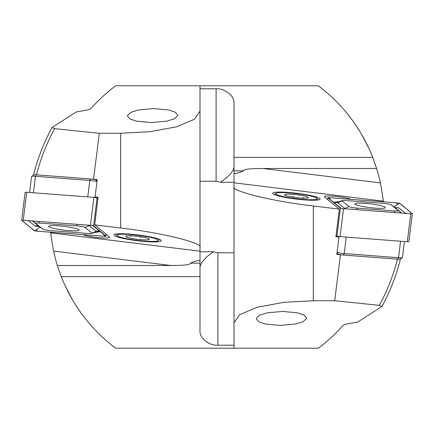 <?xml version="1.0" encoding="UTF-8"?>
<svg xmlns="http://www.w3.org/2000/svg" width="434" height="434" viewBox="0 0 434 434"><rect width="100%" height="100%" fill="white"/><g stroke="black" fill="none" stroke-linecap="round" stroke-linejoin="round"><path stroke-width="0.65" d="M200.003 251.769L213.561 251.769L217.895 252.794L233.997 252.794M200.003 267.284C200.41 262.765 204.929 257.59 213.561 251.769M200.003 111.115L200.003 247.358C203.551 242.969 159.934 232.336 120.69 228.029L120.69 133.254L149.887 131.703L176.774 126.771L194.437 119.263L200.003 111.115L200.003 85.807L115.623 85.807C106.536 92.626 98.247 100.303 90.749 108.836L87.473 109.97L76.221 111.983L52.047 127.515L54.668 128.67L99.305 133.254L93.549 179.188L97.189 179.627L95.068 196.9L98.073 197.264L94.688 224.883L109.379 236.964A14.013 1.709 7 0 1 109.59 237.311A14.013 1.709 7 0 1 95.681 237.322A14.013 1.709 7 0 1 82.661 234.637M137.556 234.903A23.854 2.908 -173 0 0 114.104 234.588A23.854 2.908 -173 0 0 137.556 240.756A23.854 2.908 -173 0 0 161.101 240.36A23.854 2.908 -173 0 0 137.556 234.903M153.804 108.581L138.294 110.003L130.753 112.346L127.325 115.677L129.842 118.932L136.558 121.195L151.336 122.567L166.846 121.146L174.387 118.802L177.815 115.471L175.298 112.216L168.582 109.954L153.804 108.581M61.888 278.237L62.491 279.713M65.013 285.491L72.581 299.997L77.491 307.847M200.003 247.358L200.003 260.525C196.499 260.742 193.314 261.621 190.45 263.161C190.515 264.724 184.027 265.499 170.985 265.505L57.364 265.505L61.254 276.632C72.733 305.536 90.852 329.39 115.623 348.193C107.73 342.025 107.73 342.025 115.623 348.193C107.73 342.025 107.73 342.025 115.623 348.193L233.997 348.193L233.997 173.475C237.501 173.258 240.686 172.379 243.55 170.839C243.485 169.276 249.973 168.501 263.015 168.495L376.636 168.495L372.746 157.368C361.267 128.464 343.148 104.61 318.377 85.807C326.27 91.975 326.27 91.975 318.377 85.807C326.27 91.975 326.27 91.975 318.377 85.807L200.003 85.807M120.69 133.254L99.305 133.254M94.688 224.883L120.69 228.029M50.729 232.147L50.794 232.857C50.821 235.038 51.76 241.114 53.61 251.096A163.992 163.992 0 0 0 57.364 265.505L61.254 276.632L200.003 276.632L200.003 330.605C199.206 337.831 209.042 345.865 217.895 345.214L233.997 345.214M200.003 260.525L200.003 276.632M95.068 196.9L95.974 197.649M93.549 179.188L91.574 179.041M68.876 293.341L72.581 299.997M54.668 128.67C46.655 143.291 40.617 158.687 36.543 174.859M33.543 175.021C37.704 158.356 43.872 142.52 52.047 127.515M50.735 232.212L51.011 234.957M132.196 239.655A20.87 2.544 7 0 1 116.963 235.613A20.87 2.544 7 0 1 142.922 236.004A20.87 2.544 7 0 1 158.079 240.664A20.87 2.544 7 0 1 132.196 239.655M140.621 236.785A11.924 1.454 7 0 1 149.329 239.096A11.924 1.454 7 0 1 134.497 238.874A11.924 1.454 7 0 1 125.833 236.21A11.924 1.454 7 0 1 140.621 236.785M130.558 235.803L130.504 236.275L131.947 235.863M140.535 236.769L140.404 237.799M48.847 226.77A15.385 1.877 -173 0 0 65.105 230.291A15.385 1.877 -173 0 0 79.156 230.139A15.385 1.877 -173 0 0 78.928 229.754A15.385 1.877 -173 0 0 62.67 226.233A15.385 1.877 -173 0 0 48.613 226.391A15.385 1.877 -173 0 0 48.847 226.77M88.194 233.481A5.962 0.727 -173 0 0 91.937 233.416A5.962 0.727 -173 0 0 92.003 233.129L85.048 227.411A5.962 0.727 -173 0 0 77.192 225.902L39.575 223.043A5.962 0.727 -173 0 0 35.772 223.401L42.722 229.114A5.962 0.727 -173 0 0 42.749 229.136A5.962 0.727 -173 0 0 50.577 230.628L88.194 233.481M104.513 236.297A2.387 0.293 -173 0 0 106.07 236.215A2.387 0.293 -173 0 0 106.037 236.156L93.614 225.94A2.387 0.293 -173 0 0 90.473 225.333L23.257 220.233A2.387 0.293 -173 0 0 21.7 220.315A2.387 0.293 -173 0 0 21.738 220.374L34.156 230.59A2.387 0.293 -173 0 0 37.297 231.192L104.513 236.297M97.9 198.674L97.048 197.975A2.387 0.293 -173 0 0 93.907 197.372L26.691 192.267A2.387 0.293 -173 0 0 25.134 192.349L21.7 220.315M105.918 236.139L93.5 225.93A2.268 0.277 -173 0 0 93.489 225.919A2.268 0.277 -173 0 0 90.516 225.354L23.3 220.25A2.268 0.277 -173 0 0 21.879 220.277A2.268 0.277 -173 0 0 21.852 220.385L34.275 230.6A2.268 0.277 -173 0 0 37.259 231.176L104.475 236.275A2.268 0.277 -173 0 0 105.918 236.139L103.862 234.631L104.475 236.275M39.906 227.053L36.646 229.532L34.275 230.6M39.212 226.543L35.121 226.13L28.172 220.412M92.827 225.691L103.862 234.631M99.961 231.723L93.89 232.613M96.37 231.333L92.003 233.129M32.252 220.819L38.691 226.217M100.14 231.702A4.172 4.069 129.4 0 0 96.06 231.3L88.688 225.213M96.945 181.618A5.962 0.727 -173 0 0 89.789 180.43L35.452 176.307A5.962 0.727 -173 0 0 31.611 176.432A5.962 0.727 -173 0 0 31.557 176.513L29.593 192.49M31.611 176.432L33.586 174.913A4.172 0.51 7 0 1 36.277 174.826L90.614 178.949A4.172 0.51 7 0 1 96.109 180.007L97.048 180.777M233.997 182.231L220.439 182.231L216.105 181.206L200.003 181.206M233.997 166.716C233.59 171.235 229.071 176.41 220.439 182.231M233.997 270.67L233.997 186.642C230.449 191.031 274.066 201.664 313.31 205.971L313.31 300.746L334.695 300.746L340.451 254.812L336.811 254.373L338.932 237.1L335.927 236.736L339.312 209.117L313.31 205.971M339.312 209.117L324.621 197.036A14.013 1.709 -173 0 1 324.41 196.689A14.013 1.709 -173 0 1 338.319 196.678A14.013 1.709 -173 0 1 351.339 199.363M296.444 199.097A23.854 2.908 7 0 0 319.896 199.412A23.854 2.908 7 0 0 296.444 193.244A23.854 2.908 7 0 0 272.899 193.64A23.854 2.908 7 0 0 296.444 199.097M280.196 325.419L295.706 323.997L303.247 321.654L306.675 318.323L304.158 315.068L297.442 312.805L282.664 311.433L267.154 312.854L259.613 315.198L256.185 318.529L258.702 321.784L265.418 324.046L280.196 325.419M372.112 155.763L371.509 154.287M368.987 148.509L361.419 134.003L356.509 126.153M383.271 201.853L383.206 201.143C383.179 198.962 382.24 192.886 380.39 182.904A163.992 163.992 0 0 0 376.636 168.495L372.746 157.368L233.997 157.368L233.997 103.395C234.794 96.169 224.958 88.135 216.105 88.786L200.003 88.786M233.997 348.193L318.377 348.193C327.464 341.374 335.753 333.697 343.251 325.164L346.527 324.03L357.779 322.017L381.953 306.485L379.332 305.33L334.695 300.746M313.31 300.746L284.113 302.297L257.226 307.229L239.563 314.737L233.997 322.885M233.997 173.475L233.997 157.368M338.932 237.1L338.026 236.351M340.451 254.812L342.426 254.959M365.124 140.659L361.419 134.003M379.332 305.33C387.345 290.709 393.383 275.313 397.457 259.141M400.457 258.979C396.296 275.644 390.128 291.48 381.953 306.485M383.265 201.788L382.989 199.043M301.804 194.345A20.87 2.544 -173 0 1 317.037 198.387A20.87 2.544 -173 0 1 291.078 197.996A20.87 2.544 -173 0 1 275.921 193.336A20.87 2.544 -173 0 1 301.804 194.345M293.379 197.215A11.924 1.454 -173 0 1 284.671 194.904A11.924 1.454 -173 0 1 299.503 195.126A11.924 1.454 -173 0 1 308.167 197.79A11.924 1.454 -173 0 1 293.379 197.215M303.442 198.197L303.496 197.725L302.053 198.137M293.465 197.231L293.596 196.201M337.055 252.382A5.962 0.727 7 0 0 344.211 253.57L398.548 257.693A5.962 0.727 7 0 0 402.389 257.568A5.962 0.727 7 0 0 402.443 257.487L404.407 241.51M402.389 257.568L400.414 259.087A4.172 0.51 -173 0 1 397.723 259.174L343.386 255.051A4.172 0.51 -173 0 1 337.891 253.993L336.952 253.223M355.072 204.246A15.385 1.877 7 0 0 371.33 207.767A15.385 1.877 7 0 0 385.387 207.609A15.385 1.877 7 0 0 385.153 207.23A15.385 1.877 7 0 0 368.895 203.709A15.385 1.877 7 0 0 354.844 203.861A15.385 1.877 7 0 0 355.072 204.246M394.425 210.957A5.962 0.727 7 0 0 398.228 210.598L391.278 204.886A5.962 0.727 7 0 0 391.251 204.864A5.962 0.727 7 0 0 383.423 203.372L345.806 200.519A5.962 0.727 7 0 0 342.063 200.584A5.962 0.727 7 0 0 341.997 200.871L348.952 206.589A5.962 0.727 7 0 0 356.808 208.098L394.425 210.957L395.021 212.557M410.743 213.767A2.387 0.293 7 0 0 412.3 213.685A2.387 0.293 7 0 0 412.262 213.626L399.844 203.41A2.387 0.293 7 0 0 396.703 202.808L329.487 197.703A2.387 0.293 7 0 0 327.93 197.785A2.387 0.293 7 0 0 327.963 197.844L340.386 208.06A2.387 0.293 7 0 0 343.527 208.667L410.743 213.767L407.309 241.733A2.387 0.293 7 0 0 408.866 241.651L412.3 213.685M336.1 235.326L336.952 236.025A2.387 0.293 7 0 0 340.093 236.628L407.309 241.733M412.148 213.615L399.725 203.4A2.268 0.277 7 0 0 396.741 202.824L329.525 197.725A2.268 0.277 7 0 0 328.082 197.861L340.5 208.07A2.268 0.277 7 0 0 340.511 208.081A2.268 0.277 7 0 0 343.484 208.645L410.7 213.75A2.268 0.277 7 0 0 412.121 213.723A2.268 0.277 7 0 0 412.148 213.615L411.79 213.778M341.173 208.309L328.082 197.861M394.094 206.947L397.354 204.468L399.725 203.4M394.788 207.457L398.879 207.87L405.828 213.588M334.039 202.277L340.11 201.387M337.63 202.667L345.312 208.787M401.748 213.181L395.309 207.783M50.794 232.857L200.003 251.177M200.003 263.161L190.45 263.161M53.61 251.096L170.985 265.505M217.895 252.794L217.895 345.214M106.254 234.393L106.037 236.156M26.691 192.267L23.257 220.233M93.907 197.372L90.473 225.333M97.048 197.975L93.614 225.94M22.21 220.222L21.852 220.385M36.646 229.532L37.259 231.176M35.121 226.13A4.172 4.069 129.4 0 1 39.206 226.537L42.722 229.114M32.42 220.944L35.772 223.401M38.979 221.443L39.575 223.043M76.601 224.297L77.192 225.902M89.936 225.311L85.048 227.411M92.643 225.653L93.191 225.989M87.766 196.906L89.789 180.43L90.614 178.949M36.277 174.826L35.452 176.307L33.429 192.777M97.004 181.135L96.109 180.007M383.206 201.143L233.997 182.822M233.997 170.839L243.55 170.839M380.39 182.904L263.015 168.495M216.105 181.206L216.105 88.786M346.234 237.094L344.211 253.57L343.386 255.051M397.723 259.174L398.548 257.693L400.571 241.223M337.891 253.993L336.996 252.865M340.093 236.628L343.527 208.667M336.952 236.025L340.386 208.06M327.746 199.607L327.963 197.844M397.354 204.468L396.741 202.824M330.138 199.369L329.525 197.725M401.58 213.056L398.228 210.598M357.399 209.703L356.808 208.098M344.064 208.689A4.172 4.069 129.4 0 0 344.889 208.418L348.952 206.589M333.86 202.298L337.94 202.7L341.997 200.871M398.879 207.87L394.794 207.463L391.278 204.886M340.809 208.011A4.172 4.069 129.4 0 0 341.357 208.347M116.963 235.613L115.726 234.056M158.079 240.664L159.658 239.449M106.292 234.425L106.07 236.215M91.937 233.416L96.473 231.561C99.055 231.284 100.243 231.355 100.026 231.756M42.749 229.136L39.25 226.57M317.037 198.387L318.274 199.944M275.921 193.336L274.342 194.551M327.708 199.575L327.93 197.785M342.063 200.584L337.527 202.439C334.793 202.673 333.61 202.607 333.974 202.244L334.213 202.396M391.251 204.864L394.75 207.43M50.371 232.185L50.8 232.928M383.629 201.815L383.2 201.072"/></g></svg>
